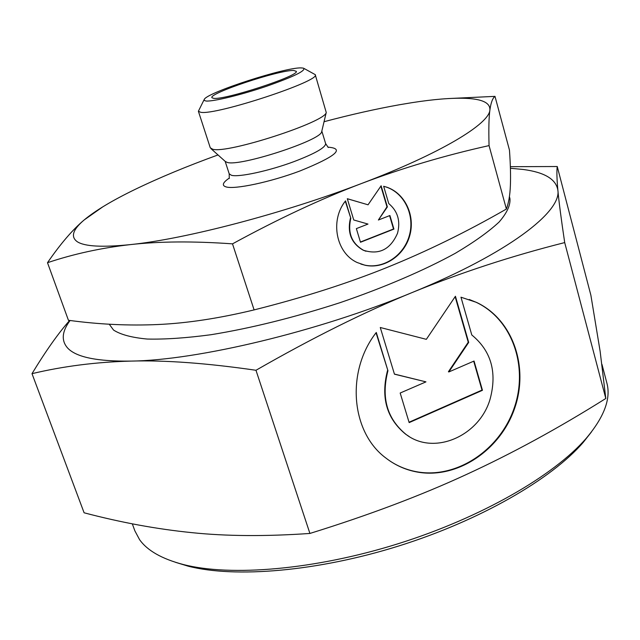 <?xml version="1.0" encoding="UTF-8"?>
<svg xmlns="http://www.w3.org/2000/svg" width="640" height="640" viewBox="0 0 640 640"><rect width="100%" height="100%" fill="white"/><g stroke="black" fill="none" stroke-linecap="round" stroke-linejoin="round"><path stroke-width="0.96" d="M70.088 320.488C61.904 331.448 61.088 340.632 67.64 348.032C76.096 357.184 97.2 361.544 130.952 361.096C165.096 360.088 206.768 363.144 255.976 370.272C312.336 337.92 364.504 311.968 412.472 292.408C460.664 272.656 511.408 256.048 564.704 242.584C561.128 218.632 558.856 201.184 557.872 190.24C556.848 178.96 556.632 171.056 557.24 166.52L590.888 295.288L600.136 351.328L605.808 398.48C558.592 428.152 512.088 453.504 466.288 474.544C420.776 495.576 368.648 515.216 309.912 533.448C265.664 536.512 226.264 536.24 191.72 532.632C156.776 529.112 120.896 522.496 84.104 512.792L32 373.664C63.352 366.192 96.336 362.008 130.952 361.096C197.12 360.368 318.192 331.608 412.472 292.408C508 253.384 561.616 211.784 557.872 190.24C556.096 179.208 544.568 172.288 523.272 169.48L510.408 168.264M218.008 154.944C186.912 166.224 159.232 177.736 134.976 189.464C112.232 200.512 95.296 210.68 84.152 219.968C72.656 229.64 60.44 243.888 47.496 262.704C73.728 253.92 101.408 247.88 130.512 244.592C185.448 239.016 283.4 213.48 361.664 183.448C440.84 153.448 489.248 123.912 489.896 109.992C490.312 102.872 482.176 98.984 465.488 98.328C451.512 97.824 433.664 99.272 411.936 102.672L399.552 104.736C376.12 108.912 350.952 114.576 324.048 121.712M102.896 206.768L84.152 219.968C72.704 229.656 70.44 236.928 77.352 241.776C84.792 246.528 102.512 247.464 130.512 244.592C159.408 241.336 193.408 241.088 232.504 243.856C278.032 218.984 321.08 198.848 361.664 183.448C402.384 168.032 444.848 155.416 489.056 145.6C488.592 129.144 488.872 117.272 489.896 109.992C490.936 102.624 492.632 98.088 494.992 96.368L448.368 98.56M494.992 96.368L509.456 150.08C510.464 164.144 510.768 175.976 510.384 185.576C510.008 195.08 508.672 202.904 506.384 209.048C466.392 232 426.536 251.496 386.808 267.544C347.208 283.512 302.968 297.64 254.104 309.904C219.216 318.32 187.256 323.192 158.208 324.512C128.928 325.848 99 324.44 68.432 320.28L47.496 262.704M175.504 562.312L188.216 566.192C235.04 578.24 317.168 571.544 398.776 545.976C480.384 520.392 551.64 479.024 583.216 442.408L591.44 431.968M132.312 523.832L134.864 530.832L139.56 539.624C147.32 550.6 161.92 558.904 183.36 564.536C230.896 576.752 314.704 569.872 398.08 543.752C481.456 517.616 554.2 475.432 586.256 438.272C604.272 416.904 611.136 398.456 606.84 382.92L601.968 364.368M109.256 324.216L113.528 330.048C120.576 334.608 131.816 337.608 147.232 339.048C165.008 339.472 186.288 338.024 211.08 334.704C251.28 328.16 294.264 317.488 340.032 302.68C384.304 287.52 424.432 270.24 455.376 253.256C474.168 242.104 488.744 231.696 499.104 222.032C506.936 212.984 510.544 205.184 509.944 198.624L509.408 196.64M225.288 161.464L227.272 162.432C239.888 166.792 321.024 140.384 321.664 131.76L321.792 131.224M203.992 99.912L198.384 111.256L210.28 147.816L212.736 149.24C227.24 153.96 325.824 121.952 326.24 112.472L315.232 74.64L304.152 68.52M198.384 111.256L200.736 112.296C215.896 115.52 321.648 80.632 315.232 74.64M206.088 101.024C213.136 101.68 240.952 94.96 266.464 86.296C294.096 76.552 306.408 70.496 303.416 68.128L301.072 67.896C285.064 67.32 208.912 91.904 204.368 99.168L204.152 100.432L206.088 101.024M293.696 70.472L296.352 71.36C299.056 75.872 224.96 100.128 213.76 98.344L212.016 97.792C207.272 93.8 279.168 69.824 293.696 70.472M360.832 264.056L364.664 265.112C383.456 269.248 403.848 255.6 409.328 235.56C415.048 215.584 404.68 193.288 386.4 187.112L383.664 186.296M383.656 186.28L386.8 187.192C405.088 193.376 415.464 215.68 409.736 235.672C404.248 255.728 383.848 269.376 365.04 265.248L357.248 262.552C336.088 253.136 329.68 220.448 345.536 200.88L350.816 218.288C347.456 232.832 351.704 243.504 363.568 250.304C379.128 255.152 390.448 249.472 397.512 233.264C400.68 221.048 397.76 211.16 388.76 203.584L383.656 186.28M350.816 218.288L345.296 201.2M365.936 251.24L363.184 250.184C351.336 243.392 347.08 232.72 350.44 218.184M390.168 461.144C398.84 466.816 408.28 470.456 418.496 472.064C458.072 478.28 500.44 449.128 514.336 407.608C528.6 366.2 512.072 318.976 475.936 302.192L469.232 299.472M460.968 297.2L476.4 302.352C512.552 319.144 529.08 366.4 514.808 407.832C500.904 449.384 458.52 478.552 418.912 472.336C406.704 470.4 395.672 465.624 385.832 458C350.944 432.264 345.736 371.408 376.288 332.464L387.944 370.72C380.984 397.632 387.032 418.888 406.104 434.472C434.024 455.976 479.544 436.064 490.128 399.024C497.264 372.2 491.152 350.848 471.784 334.968L460.968 297.2M387.944 370.72L376.04 332.792M409.144 436.496L405.688 434.224C386.632 418.648 380.584 397.408 387.536 370.512M426.336 339.336L455.432 296.256L468.696 342.408L448.848 371.952L474.048 361.04L482.456 390.304L409.16 422.608L400.176 393.024L425.96 381.864L394.456 374.176L380.272 327.496L426.336 339.336M394.416 374.064L425.96 381.864M409.048 422.232L482 390.088L473.696 361.192M482.456 390.304L482 390.088M448.848 371.952L448.408 371.744L468.24 342.224L455.144 296.68M468.696 342.408L468.24 342.224M368.048 204.8L381.128 185.768L387.376 206.92L378.392 220.016L389.912 215.52L393.92 229.088L360.488 242.264L356.36 228.616L368 224.072L353.744 219.976L347.312 198.712L368.048 204.8L347.32 198.736M360.416 242.024L393.52 228.984L389.584 215.648M393.92 229.088L393.52 228.984M378.392 220.016L386.976 206.824L380.864 186.144M387.376 206.92L386.976 206.824M506.384 209.048L489.056 145.6M254.104 309.904L232.504 243.856M69.656 320.432C58.288 333.296 45.736 351.032 32 373.664M557.24 166.52L510.352 166.688M564.704 242.584L605.808 398.48M255.976 370.272L309.912 533.448M225.168 161.352L229.2 173.816L231.424 175.28C238.664 177.488 269.16 170.904 294.16 161.552C315.128 153.52 325.624 147.536 325.632 143.592L328.248 147.496M229.336 178.064C222.728 182.544 221.6 185.472 225.944 186.864C234.304 189.728 270.44 182.112 300.016 170.952C335.92 156.368 345.224 148.44 327.944 147.168M583.216 442.408L586.256 438.272M188.216 566.192L183.36 564.536M321.824 131.064L325.632 143.592M321.664 131.76L326.24 112.472M386.4 187.112L386.8 187.192M475.936 302.192L476.4 302.352M405.688 434.224L406.104 434.472M225.704 161.832L210.936 148.6M229.272 178.512L229.2 173.816"/></g></svg>
